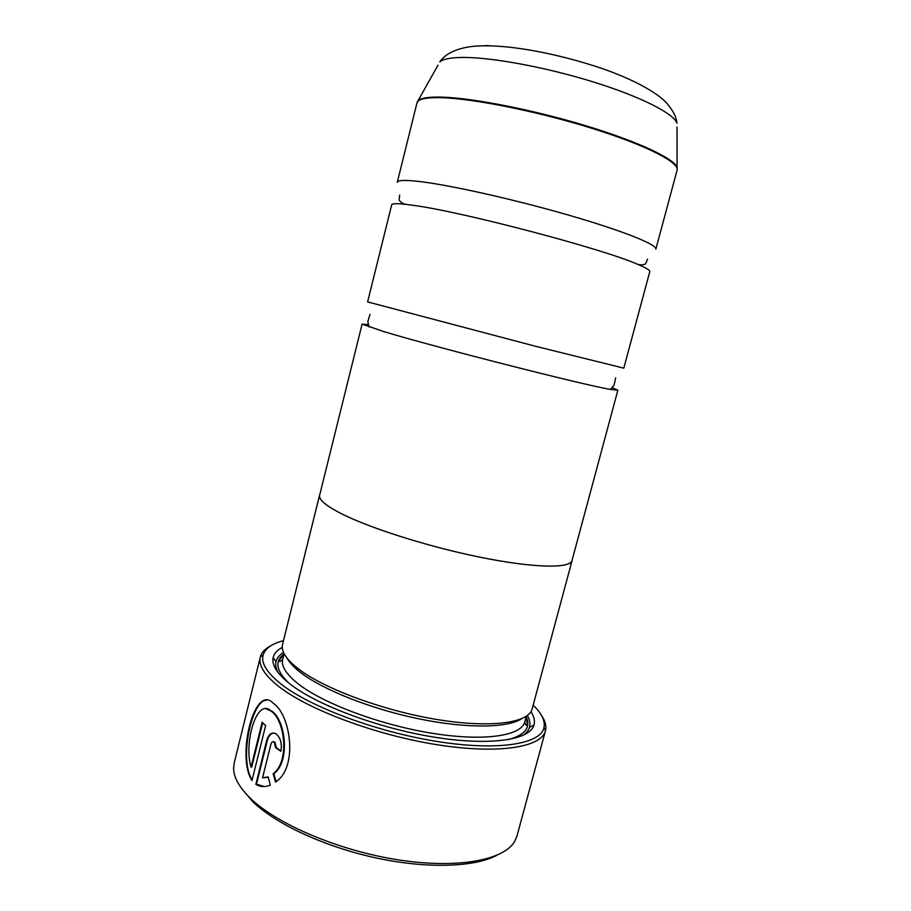 <?xml version="1.0" encoding="UTF-8"?>
<svg xmlns="http://www.w3.org/2000/svg" width="911" height="911" viewBox="0 0 911 911"><rect width="100%" height="100%" fill="white"/><g stroke="black" fill="none" stroke-linecap="round" stroke-linejoin="round"><path stroke-width="1.37" d="M415.006 205.579L406.648 204.44C396.991 203.347 392.003 203.495 391.673 204.895L367.611 301.905L535.44 346.248L623.807 368.158L649.782 271.649C650.169 270.26 645.876 267.709 636.903 263.985C601.636 248.566 464.485 212.388 415.006 205.579M612.796 387.949L617.863 390.227L610.359 389.407C583.735 385.023 434.433 346.977 383.542 331.513L362.1 324.088L367.645 324.555M276.124 781.615L273.824 773.758C290.404 761.71 285.655 721.091 272.389 711.537L265.853 708.792M271.478 711.343L271.706 711.537C284.961 721.102 289.732 761.676 273.141 773.769L275.566 782.059C298.182 767.631 290.825 715.386 273.687 703.565L272.958 702.985C254.511 683.58 236.211 756.403 251.971 780.579L265.625 725.577L262.152 722.252L251.037 767.085C243.579 742.864 256.811 697.279 270.954 710.922L271.478 711.343M273.824 773.758L273.141 773.769M252.142 779.884C238.488 759.068 252.313 698.988 266.604 700.274M280.975 750.88L276.352 747.772L274.906 742.032L274.086 741.941L275.669 747.772L280.884 751.279C282.103 743.592 280.554 737.842 276.215 734.027L275.862 733.788C271.637 731.806 268.54 734.164 266.57 740.859L255.9 784.269C260.17 786.99 264.976 787.286 270.316 785.145L268.13 776.878L262.55 777.8L270.897 744.298C271.592 742.078 272.651 741.292 274.086 741.941M276.352 747.772L275.669 747.772M264.406 786.546L256.469 784.177L267.253 740.848C268.529 736.077 270.635 733.457 273.585 732.991M496.654 855.418C474.107 867.306 426.45 868.935 375.23 857.752C324.02 846.581 275.464 823.806 252.689 801.6L242.588 789.7M260.318 657.047L234.207 762.962L233.603 768.269C233.671 777.322 239.206 787.252 250.195 798.082C276.762 824.17 339.006 850.749 398.619 859.904C458.29 869.151 504.648 859.995 514.909 841.012L516.958 836.082L545.461 730.781C541.578 747.339 498.317 754.536 436.563 744.64C374.911 734.858 307.018 709.179 278.071 685.926C264.224 674.721 258.303 665.087 260.318 657.047L260.387 656.797C261.639 652.378 265.09 648.723 270.738 645.831M283.492 640.627C271.888 643.678 265.09 648.53 263.085 655.18C260.979 663.106 266.843 672.625 280.656 683.751C309.319 706.606 376.368 731.852 437.086 741.474C497.907 751.188 540.382 744.116 543.947 727.809C545.427 721.034 541.829 713.484 533.151 705.194M287.056 658.175C289.573 662.821 294.367 667.82 301.439 673.172C324.202 690.39 372.189 709.316 419.629 718.995C467.092 728.698 507.45 728.014 521.525 718.813M282.615 644.157L282.558 644.419C280.85 651.308 286.339 659.632 299.047 669.357C325.09 689.137 384.271 710.967 437.667 719.622C491.154 728.367 528.87 722.867 532.138 708.963L572.097 560.538C570.377 568.692 533.846 568.145 480.199 557.247C426.644 546.406 366.006 526.911 338.334 512.141C324.828 504.888 318.565 499.251 319.567 495.231L319.807 494.559M282.262 647.379C277.217 650.055 274.188 653.415 273.186 657.469C271.467 664.871 277.069 673.719 290.017 683.99C316.869 705.137 378.566 728.276 434.513 737.204C490.562 746.211 530.225 739.926 534.005 724.917C535.087 720.886 534.074 716.479 530.954 711.696M522.288 735.769C526.148 733.366 528.551 730.554 529.496 727.354C530.521 723.744 529.803 719.804 527.355 715.545M416.976 102.92C417.933 99.048 426.257 97.306 441.96 97.728C474.084 98.65 538.617 111.632 592.469 128.485C646.446 145.339 679.663 162.568 677.089 170.198L655.829 249.181C657.514 244.808 623.602 231.052 569.694 215.44C515.899 199.839 452.175 185.502 420.973 181.699C405.737 179.866 397.834 180.059 397.276 182.314L416.976 102.92L418.718 100.244C421.918 97.807 429.741 96.76 442.188 97.124C472.695 98.012 532.252 109.627 584.52 125.365C636.869 141.103 673.263 158.127 676.862 167.009L677.237 169.287M617.863 390.227L572.017 560.527C570.309 568.669 533.8 568.122 480.177 557.225C426.655 546.395 366.063 526.911 338.402 512.153C324.897 504.899 318.645 499.262 319.636 495.254L362.1 324.088M572.21 559.844L572.097 560.538M283.549 652.504C279.335 655.032 276.807 658.129 275.953 661.785C275.224 665.041 275.965 668.663 278.174 672.637M541.783 715.921C545.325 721.193 546.566 726.067 545.53 730.531L545.461 730.781M256.469 784.177L255.786 784.2M264.042 777.812L268.016 777.151M262.698 722.799L251.709 767.073L251.037 767.085M417.284 102.055L438.009 65.148M267.253 740.848L266.57 740.859M283.925 654.292L279.392 659.928C279.028 662.263 280.144 662.012 282.717 659.165C280.998 666.157 286.316 674.504 298.671 684.218C323.929 703.873 381.197 725.213 432.953 733.401C484.789 741.668 521.513 735.803 524.838 721.785L526.319 716.285M508.258 739.664C525.123 734.972 531.09 727.354 526.182 716.809M462.162 57.439C450.512 57.598 443.065 59.067 439.808 61.868C443.976 55.503 453.701 48.693 472.228 46.438C505.161 43.113 557.942 53.521 602.695 68.712C631.357 78.71 655.943 91.612 666.51 102.829C674.675 112.77 675.848 116.836 677.021 123.224C673.696 113.488 640.433 96.498 592.776 81.762C545.177 67.027 490.722 57.086 462.162 57.439M484.117 45.732L488.376 45.55M677.01 126.959L677.089 170.198M283.959 654.166C274.553 660.999 276.079 670.564 288.559 682.84M406.648 204.44C403.482 204.053 400.977 202.618 399.143 200.135L399.667 195.045M369.069 327.003L367.839 321.629L370.025 314.318M610.359 389.407L614.037 385.296L615.665 377.849M636.903 263.985C639.864 265.192 642.745 265.147 645.557 263.86L647.562 259.157M263.085 655.18L260.387 656.797M282.717 659.165L284.095 653.642M526.148 716.934L527.378 724.063C526.558 726.283 525.704 725.52 524.838 721.785M529.496 727.354L534.005 724.917M319.567 495.231L282.558 644.419M275.953 661.785L273.186 657.469M543.947 727.809L545.53 730.531M256.583 784.246L255.9 784.269M271.637 710.933L270.954 710.922"/></g></svg>
